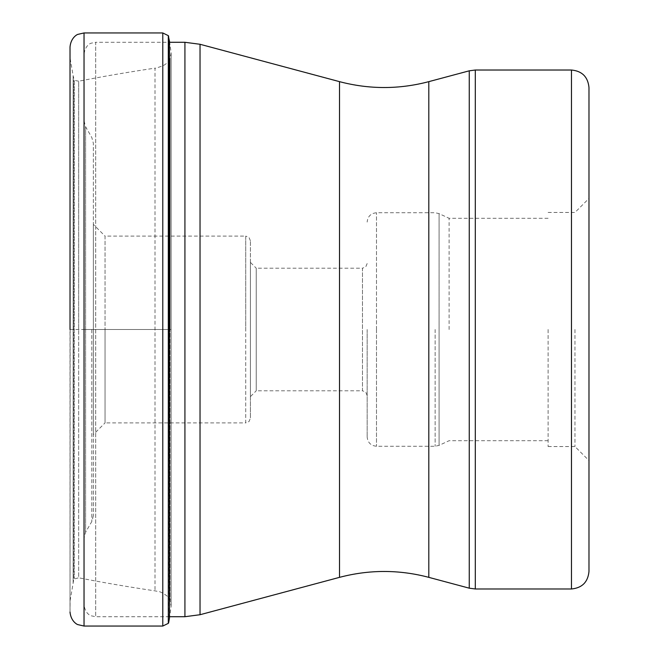 <?xml version="1.0" encoding="UTF-8"?>
<svg xmlns="http://www.w3.org/2000/svg" width="659" height="659" viewBox="0 0 659 659"><rect width="100%" height="100%" fill="white"/><g stroke="black" fill="none" stroke-linecap="round" stroke-linejoin="round"><path stroke-width="0.49" stroke-dasharray="3.29 2.47" d="M70.126 329.5L70.019 612.038L70.019 329.5L84.031 329.5L84.031 53.964L84.031 605.036L84.031 329.5L84.031 538.115L84.031 329.5L171.134 329.5L171.134 606.288L171.134 52.712L171.134 329.5L73.841 329.5L73.841 79.904L73.841 579.096L73.841 329.5L70.126 329.5M70.019 46.962L70.019 329.5L70.019 46.962L70.126 58.486L73.133 75.678L73.133 583.322L73.133 75.678L74.236 80.307L74.236 578.693L74.236 80.307L78.668 81.205L78.668 329.5L78.668 81.205C102.12 76.592 127.566 72.235 155.013 68.132L155.013 590.868L155.013 68.132C155.211 68.511 158.135 67.58 163.794 65.348C168.366 62.341 170.45 60.233 170.038 59.013L170.038 329.5L170.038 59.013L171.134 52.712L169.692 42.291L95.703 42.291L95.703 616.709L95.703 42.291L91.239 43.181C91.675 43.082 85.555 44.071 84.031 53.964M168.605 622.969L168.605 36.031M588.981 87.532L588.981 571.468M588.981 329.5L588.981 460.55L588.981 329.5M574.969 329.5L574.969 446.547L574.969 329.5M548.115 329.5L548.115 446.547L548.115 329.5M449.1 329.5L449.1 218.294L449.1 329.5M367.154 329.5L367.154 436.909L367.154 329.5M367.154 395.466L365.761 392.138L362.483 390.795L362.483 329.5L362.483 390.795L256.236 390.795L256.236 329.5L256.236 390.795L250.404 396.636L250.404 262.364L250.404 418.234L250.404 240.766L250.404 396.636M367.154 263.534L365.761 266.862L362.483 268.205L362.483 329.5L362.483 268.205L256.236 268.205L256.236 329.5L256.236 268.205L250.404 262.364M250.404 240.766L249.003 237.438L245.733 236.095L245.733 329.5L245.733 236.095L105.045 236.095L105.045 329.5L105.045 236.095L93.372 224.422L93.372 329.5L93.372 224.422M93.372 329.681L93.372 515.676L93.372 329.681M93.372 329.319L93.372 143.324L93.372 329.319M93.372 434.578L93.372 329.5L93.372 434.578L105.045 422.905L105.045 329.5L105.045 422.905L245.733 422.905L245.733 329.5L245.733 422.905L249.003 421.562L250.404 418.234M84.031 626.05L84.031 32.95M162.781 32.95L162.781 626.05M168.309 35.652L168.309 623.348M169.454 40.874L169.454 618.126L171.134 606.288L170.038 599.987L170.038 329.5L170.038 599.987C172.147 599.171 161.323 591.057 157.732 591.411L155.013 590.868C127.541 586.765 102.096 582.408 78.668 577.795L78.668 329.5L78.668 577.795L73.841 579.096L70.126 600.514L70.019 612.038M184.924 42.291L184.924 616.709M200.031 614.723L200.031 44.277M339.517 81.65L339.517 577.35M428.803 577.35L428.803 81.65M469.257 70.818L469.257 588.182M475.304 588.981L475.304 70.019M571.468 70.019L571.468 588.981M439.083 329.681L439.083 445.377L439.083 329.681M435.129 329.5L435.129 446.25L435.129 329.5M376.495 329.681L376.495 446.25L376.495 329.681M376.495 329.5L376.495 212.75L376.495 329.5M439.083 329.5L439.083 213.623L439.083 329.5M91.807 329.5L91.807 521.516L91.807 329.5M85.596 329.236L85.596 126.726L85.596 329.236M85.596 329.764L85.596 532.274L85.596 329.764M169.454 616.709L95.703 616.709L91.239 615.819C91.675 615.918 85.555 614.929 84.031 605.036M548.115 446.547L574.969 446.547L588.981 460.55M548.115 212.453L574.969 212.453L588.981 198.45M548.115 218.294L449.1 218.294L439.083 213.623L435.129 212.75L376.495 212.75C370.819 213.302 367.706 216.416 367.154 222.091M548.115 440.706L449.1 440.706L439.083 445.377L435.129 446.25L376.495 446.25C370.819 445.698 367.706 442.584 367.154 436.909M84.031 120.885L85.596 126.726L91.807 137.484L93.372 143.324M93.372 515.676L91.807 521.516L85.596 532.274L84.031 538.115"/><path stroke-width="0.99" d="M70.019 329.5L70.019 46.962L70.019 329.5M168.605 36.031L168.309 623.348L168.309 35.652L169.692 42.291L184.924 42.291L200.031 44.277L200.031 614.723L339.517 577.35L339.517 81.65L200.031 44.277M571.468 588.981C582.103 587.943 587.943 582.103 588.981 571.468L588.981 87.532C587.943 76.897 582.103 71.057 571.468 70.019L475.304 70.019L475.304 588.981L571.468 588.981L571.468 70.019M168.309 623.348L162.781 626.05L162.781 32.95L84.031 32.95L84.031 626.05L77.869 624.625C78.05 624.913 70.908 621.956 70.019 612.038M168.605 622.969L169.454 618.126L169.454 40.874M169.454 616.709L184.924 616.709L184.924 42.291M339.517 81.65C369.279 89.484 399.041 89.484 428.803 81.65L428.803 577.35L469.257 588.182L469.257 70.818L475.304 70.019M84.031 32.95L77.869 34.375C78.05 34.087 70.908 37.044 70.019 46.962M162.781 626.05L84.031 626.05M162.781 32.95L168.309 35.652M184.924 616.709L200.031 614.723M339.517 577.35C369.279 569.516 399.041 569.516 428.803 577.35M428.803 81.65L469.257 70.818M469.257 588.182L475.304 588.981"/></g></svg>

